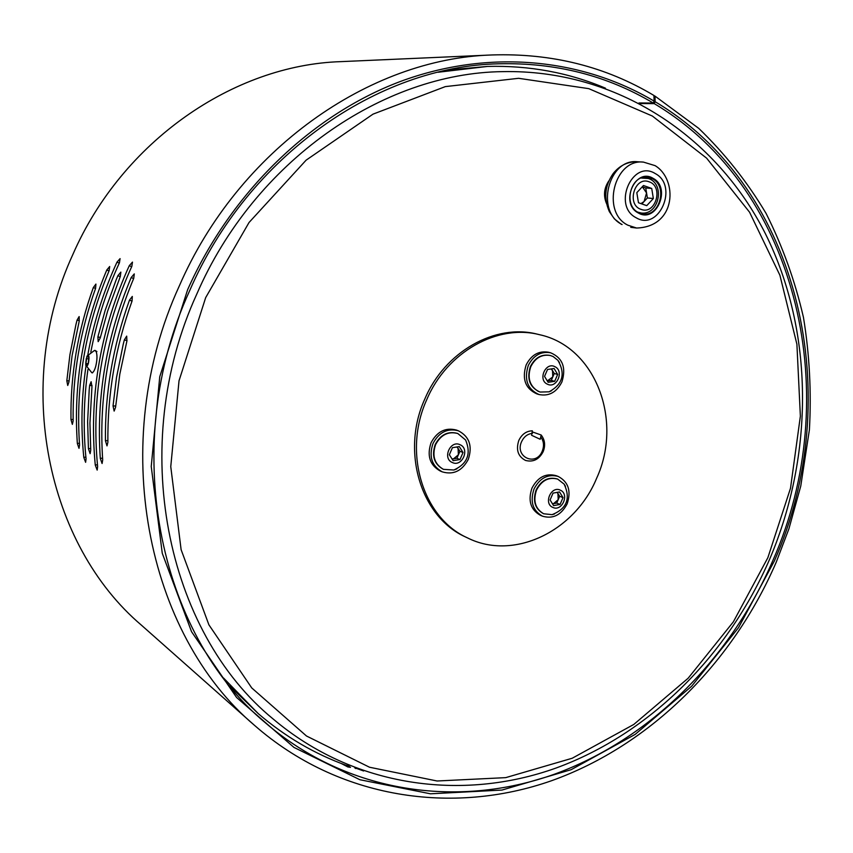 <?xml version="1.0" encoding="UTF-8"?>
<svg xmlns="http://www.w3.org/2000/svg" width="853" height="853" viewBox="0 0 853 853"><rect width="100%" height="100%" fill="white"/><g stroke="black" fill="none" stroke-linecap="round" stroke-linejoin="round"><path stroke-width="1.28" d="M638.215 212.919C619.449 203.504 635.282 167.06 653.185 178.394C671.684 187.969 656.128 223.891 638.215 212.919M652.673 178.874L647.054 177.147C630.623 174.972 623.031 205.061 638.14 212.386L643.194 213.996C659.71 216.705 667.867 186.53 652.673 178.874M606.504 203.504C603.242 195.636 604.009 188.108 608.807 180.943M653.355 198.525L646.745 205.658L638.47 202.747L636.818 192.661L643.471 185.506L651.724 188.46L653.355 198.525L647.374 197.971L641.851 203.931M645.753 187.969L642.32 186.743L646.563 192.97L645.753 187.969L651.724 188.46M647.374 197.971L646.563 192.97L644.09 201.521L640.944 203.622M596.642 478.245C623.266 420.486 595.533 346.702 539.565 334.707C497.544 323.703 446.823 352.001 426.756 399.652C402.541 452.516 422.917 518.155 467.583 537.934C513.698 561.082 574.869 531.408 596.642 478.245M539.565 334.707L537.433 334.195C495.476 323.212 444.85 351.447 424.826 398.991C400.654 451.738 421.019 517.238 465.61 536.995L467.583 537.934M558.171 476.432L556.039 475.633C545.803 472.978 537.774 477.147 531.952 488.129C527.783 500.679 530.587 509.731 540.365 515.287L542.465 516.172C552.947 519.221 561.178 515.116 567.16 503.856C571.393 490.987 568.397 481.849 558.171 476.432C547.925 473.778 539.885 477.957 534.042 488.961C529.873 501.532 532.677 510.606 542.465 516.172M458.317 430.765L456.334 430.04C445.49 427.268 437.067 431.501 431.053 442.739C426.756 455.726 429.837 465.162 440.297 471.037L442.249 471.858C453.391 475.121 462.081 470.963 468.297 459.383C472.669 446.002 469.342 436.469 458.317 430.765C447.462 427.993 439.018 432.236 432.993 443.507C428.686 456.515 431.778 465.973 442.249 471.858M550.601 352.779L548.447 352.225C538.776 350.615 531.355 354.848 526.162 364.924C521.791 378.935 525.341 388.595 536.814 393.873L538.936 394.512C548.895 396.517 556.561 392.327 561.914 381.941C566.349 367.579 562.575 357.855 550.601 352.779C540.919 351.159 533.477 355.402 528.274 365.5C523.902 379.542 527.453 389.213 538.936 394.512M452.005 458.914L453.465 458.861L458.402 454.788L456.877 458.296L452.122 459.085M457.613 433.452L457.421 433.377C447.91 430.925 440.511 434.635 435.222 444.509C431.458 455.918 434.166 464.192 443.368 469.331L443.549 469.406M453.871 470.014C467.444 463.787 471.346 453.785 465.599 439.999L457.805 433.516C448.283 431.064 440.884 434.774 435.595 444.648C431.853 455.865 434.454 464.096 443.411 469.342L453.871 470.014L456.909 468.851M460.087 444.733C450.309 439.764 442.142 458.498 452.335 462.529C462.113 467.391 470.195 448.806 460.087 444.733M463.051 452.495L459.991 459.532L453.146 460.673L449.35 454.756L452.421 447.697L459.277 446.577L463.051 452.495L459.927 451.29L458.402 454.788L458.05 448.337L459.927 451.29M456.877 458.296L459.991 459.532M457.144 446.929L458.05 448.337L456.824 446.983M547.274 380.928L552.787 376.941L551.294 380.385L547.306 380.982M550.174 355.466L549.972 355.413C541.484 353.974 534.959 357.684 530.406 366.545C526.568 378.849 529.692 387.315 539.768 391.932L539.97 391.996M559.483 362.557L557.905 360.318L553.128 356.543L550.377 355.52C541.89 354.08 535.364 357.791 530.801 366.651C527.122 377.666 529.542 385.865 538.062 391.239L540.173 392.049L549.097 391.815L551.603 390.706M554.898 366.694C545.589 361.576 537.614 379.937 547.327 384.138C556.625 389.149 564.537 370.938 554.898 366.694M557.659 374.435L554.674 381.334L548.116 382.315L544.534 376.386L547.541 369.466L554.109 368.507L557.659 374.435L554.279 373.507L552.787 376.941L552.509 370.554L554.279 373.507M551.294 380.385L554.674 381.334M551.507 368.891L552.509 370.554L551.049 368.954M552.456 503.75L553.501 503.675L558.193 499.687L556.721 503.089L552.52 503.856M557.478 479.023L557.276 478.949C548.298 476.603 541.25 480.26 536.132 489.899C532.485 500.914 534.948 508.857 543.532 513.719L543.734 513.805M565.411 486.242L564.153 484.141L557.681 479.098C548.703 476.763 541.655 480.41 536.537 490.059C532.901 500.914 535.279 508.825 543.67 513.773L552.094 514.658L554.45 513.996M560.304 490.155C551.134 485.496 543.276 503.643 552.829 507.407C561.999 511.981 569.793 493.962 560.304 490.155M563.023 497.608L560.069 504.432L553.608 505.616L550.089 499.954L553.053 493.109L559.525 491.946L563.023 497.608L559.664 496.286L558.193 499.687L557.926 493.471L559.664 496.286M556.721 503.089L560.069 504.432M557.233 492.362L557.926 493.471L557.041 492.394M341.211 763.467L347.853 766.954L350.508 767.348L347.192 764.906M640.059 103.533L654.24 103.629L655.083 101.688L655.061 96.144L654.432 95.888M638.982 102.968L653.281 103.053C607.144 75.565 555.74 62.482 499.069 63.783C377.9 66.054 248.063 155.896 189.675 290.638C118.898 445.042 157.837 633.864 265.592 722.971C347.523 793.311 457.89 808.569 554.098 774.332C650.444 739.316 730.531 658.665 772.925 560.368C844.609 398.873 800.423 190.422 654.24 103.629M341.029 61.629C233.669 64.903 122.31 141.14 72.889 254.418C12.966 384.34 46.819 544.875 141.427 625.174L254.631 725.455C146.162 633.928 107.478 442.632 179.205 286.171C238.35 149.808 369.306 58.473 492.106 54.955L341.029 61.629M87.816 354.827C93.286 324.503 102.285 295.213 114.824 266.946L117.01 262.106L120.092 258.619L119.431 262.799L117.224 267.661C105.186 294.818 96.378 322.946 90.834 352.044M127.065 270.604L129.304 265.656L132.482 262.106L131.831 266.381L129.581 271.35C101.955 334.781 91.303 399.876 97.626 466.634L97.167 470.099L95.269 465.056C88.957 398.575 99.556 333.758 127.065 270.604M85.876 457.059L83.797 457.379L85.62 462.305L86.057 458.893C83.082 429.422 83.701 399.652 87.923 369.573M83.797 457.379C80.747 427.225 81.483 396.773 85.993 366.022M115.56 407.297L119.836 374.03L126.905 341.04L126.692 336.125L124.325 339.952L123.152 344.612L116.509 377.516L113.033 405.932L114.142 411.093L115.56 407.297M107.894 442.238C107.371 394.278 115.422 347.224 132.044 301.066L132.311 296.439L129.464 300.16C112.916 346.115 104.898 392.977 105.431 440.734L106.998 445.895L107.894 442.238M102.691 459.98C98.575 397.882 108.928 337.33 133.75 278.313L134.284 273.898L131.191 277.524C106.476 336.274 96.176 396.581 100.291 458.413L102.083 463.52L102.691 459.98M68.954 381.941L72.089 355.701L79.233 321.037L79.148 316.559L77.058 320.12L75.981 324.407L69.935 354.645L66.822 380.779L67.728 385.471L68.954 381.941M73.145 420.913C72.516 375.842 79.99 331.657 95.589 288.378L95.92 284.07L93.318 287.589C77.794 330.697 70.341 374.691 70.98 419.591L72.356 424.389L73.145 420.913M79.553 444.914C75.459 385.311 85.321 327.243 109.131 270.721L109.685 266.509L106.785 269.996C83.072 326.283 73.251 384.117 77.346 443.475L79.009 448.337L79.553 444.914M90.727 450.192L89.938 423.077L91.964 386.633L91.122 381.728L89.65 385.407L89.202 389.938L87.624 421.691L88.424 448.699L90.13 453.679L90.727 450.192M100.238 337.937L98.17 341.648L97.882 336.914L105.196 310.268L116.125 279.912L117.885 275.658L120.859 272.096L120.337 276.415L107.595 311.185L100.238 337.937M115.677 406.039L113.033 405.932M127.012 340.603L124.325 339.952M107.873 440.564L105.431 440.734M132.034 301.098L129.464 300.16M102.563 458.125L100.291 458.413M133.633 278.59L131.191 277.524M69.04 380.886L66.822 380.779M79.318 320.675L77.058 320.12M73.123 419.463L70.98 419.591M95.579 288.41L93.318 287.589M79.436 443.208L77.346 443.475M109.024 270.977L106.785 269.996M90.621 448.433L88.424 448.699M92.039 385.567L89.65 385.407M653.281 103.053L654.123 101.112C581.959 58.303 488.929 48.568 400.068 81.589C311.484 115.07 231.227 191.84 187.628 289.689L159.756 376.685L151.237 466.484L162.262 553.266L191.552 631.721L236.58 697.477L293.965 747.42L359.891 779.727L430.456 793.802L501.99 790.059L571.179 769.673L635.186 734.38L691.623 686.27L738.527 627.659L774.343 561.018C846.389 398.682 802.065 189.089 655.083 101.688M119.26 263.172L117.01 262.106M131.65 266.776L129.304 265.656M97.434 464.714L95.269 465.056M120.23 276.671L117.885 275.658M100.355 337.457L97.882 336.914M653.92 95.461L654.123 101.112M605.459 88.179C568.695 72.601 529.372 65.35 487.5 66.427L438.047 72.249M487.5 66.427L447.953 69.999M223.497 677.986L258.267 713.63C285.275 736.779 314.81 754.084 346.851 765.567L347.278 764.757M229.788 685.972L258.267 713.63M355.84 768.169L363.623 770.984M355.69 768.564L354.667 767.721M541.175 435.009C544.928 439.871 545.6 445.415 543.18 451.621C539.128 459.436 533.242 462.379 525.544 460.449C518.006 456.504 515.766 449.83 518.827 440.404C521.833 434.241 526.333 431.042 532.325 430.797L531.611 435.286L540.194 439.284L541.175 435.009L532.805 432.066M92.55 372.868L91.825 372.761C93.222 372.697 94.512 370.586 95.717 366.406C97.242 359.945 97.381 354.955 96.112 351.425L94.534 350.412L86.942 356.149L85.695 365.041C86.43 367.153 87.347 366.513 88.456 363.122C89.522 356.586 89.011 354.262 86.942 356.149M85.695 365.041L91.825 372.761M86.761 365.617L85.748 363.495L86.281 358.58L87.827 355.776L88.84 357.897L88.317 362.824L86.761 365.617M96.901 351.543L95.014 350.38M88.733 358.932L86.281 358.58M87.784 363.783L85.748 363.495M636.125 217.739C659.028 231.717 678.881 185.858 655.275 173.585C632.372 159.021 612.07 205.733 636.125 217.739M643.461 162.102L655.093 165.642C677.772 179.087 676.855 226.855 636.583 228.028L627.925 225.213C600.928 212.344 614.085 158.583 643.461 162.102L637.543 161.75C608.285 158.253 595.202 211.715 622.104 224.52L621.336 224.296M621.165 224.2L614.373 218.869L609.351 211.619C603.529 198.291 604.83 185.57 613.254 173.458C619.705 165.429 627.797 161.526 637.543 161.75M638.876 212.76L641.211 213.015L637.607 212.077M641.115 209.39C655.626 215.18 663.965 186.434 649.101 181.796C634.547 175.814 626.123 204.901 641.115 209.39M641.157 178.053L648.227 178.48M767.871 557.67L790.507 488.236L800.37 416.179L796.905 344.228L779.909 275.252L749.574 212.216L706.625 158.157L652.364 116.04L588.773 88.648L518.603 78.305L445.319 86.611L373.017 114.142L306.12 160.161L249.033 222.505L205.68 297.612L179.023 380.779L170.76 466.634L181.113 549.663L208.9 624.822L251.742 687.934L306.483 736L369.498 767.231L437.088 780.996L505.722 777.637L572.214 758.242L633.8 724.442L688.147 678.231L733.356 621.837L767.871 557.67M532.453 433.356C527.623 433.868 524.009 436.608 521.62 441.587C514.37 457.016 536.057 466.9 542.252 451.141C544.246 446.034 543.841 441.438 541.037 437.365M636.583 228.028L630.74 227.324M641.211 213.015C659.028 215.478 665.511 184.013 648.504 178.544L642.544 177.595M196.83 293.997C254.237 161.398 382.624 72.921 502.769 71.631C617.273 69.296 716.477 136.565 765.44 233.786C814.082 331.668 814.125 454.18 769.864 558.694C728.43 654.731 650.263 733.569 556.103 768.02C462.059 801.745 353.942 787.234 273.408 719.207C166.004 631.785 127.278 445.778 196.819 294.018M549.097 391.815C562.735 384.287 565.667 373.785 557.905 360.318M552.094 514.658C566.808 508.729 570.828 498.557 564.153 484.141M254.631 725.455C338.556 798.93 452.506 815.479 551.507 780.74C650.668 745.223 732.898 662.674 776.305 562.031L788.918 528.796L800.754 486.093L809.401 429.784C811.502 391.858 809.518 354.39 803.451 317.38C795.06 280.968 782.606 246.325 766.101 213.463C747.356 181.977 724.901 153.615 698.756 128.376L655.061 96.144M654.08 95.557C605.694 66.577 551.699 53.046 492.106 54.955"/></g></svg>
